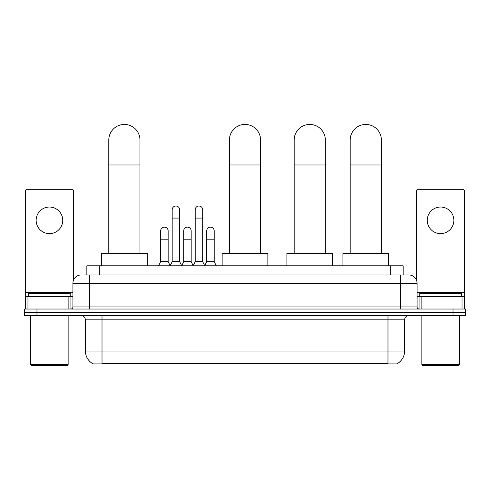 <?xml version="1.0" encoding="UTF-8"?>
<svg xmlns="http://www.w3.org/2000/svg" width="490" height="490" viewBox="0 0 490 490"><rect width="100%" height="100%" fill="white"/><g stroke="black" fill="none" stroke-linecap="round" stroke-linejoin="round"><path stroke-width="0.73" d="M84.145 274.945L89.547 274.945L84.145 274.945L86.853 274.945L86.853 265.8L403.148 265.8L403.148 274.945M397.543 363.488L397.543 363.892L92.457 363.892L92.457 363.488M92.579 363.562A14.547 14.547 0 0 1 85.395 351.012L102.018 351.012L102.018 363.562L387.982 363.562L387.982 351.012L404.605 351.012L404.605 319.835A4.159 4.159 0 0 1 408.764 315.683M85.395 351.012L85.395 319.835C85.144 317.312 83.759 315.928 81.236 315.683M397.421 363.562A14.547 14.547 0 0 0 404.605 351.012M36.971 309.031L465.5 309.031L465.5 312.357L24.5 312.357L24.5 315.683L36.971 315.683L36.971 312.357L24.5 312.357L24.5 309.031L36.971 309.031L36.971 312.357L465.5 312.357L465.5 315.683L36.971 315.683M81.236 274.945A8.312 8.312 0 0 0 72.924 283.263L72.924 306.954A2.076 2.076 0 0 1 70.842 309.031M408.764 274.945L400.452 274.945L408.764 274.945A8.312 8.312 0 0 1 417.076 283.263L417.076 306.954C417.198 308.216 417.89 308.908 419.158 309.031M417.076 283.263L89.547 283.263L89.547 274.945L400.452 274.945L400.452 306.954L417.076 306.954M49.441 207.031A13.303 13.303 0 0 0 36.138 220.329A13.303 13.303 0 0 0 49.441 233.632A13.303 13.303 0 0 0 62.738 220.329A13.303 13.303 0 0 0 49.441 207.031M68.87 309.031L68.87 296.56L30.006 296.56L30.006 309.031M73.549 280.102L73.549 191.4A2.076 2.076 0 0 0 71.467 189.324L27.409 189.324A2.076 2.076 0 0 0 25.333 191.4L25.333 296.56L30.006 296.56M68.87 296.56L72.924 296.56M25.333 309.031L25.333 296.56M67.314 365.558L31.568 365.558L30.735 364.725L68.141 364.725L67.314 365.558M30.735 315.683L30.735 364.725M68.141 315.683L68.141 364.725M70.223 296.56L70.223 293.234L28.659 293.234L28.659 296.56M108.792 253.336L108.792 140.03A15.588 15.588 0 0 1 124.38 124.442A15.588 15.588 0 0 1 139.969 140.03A15.588 15.588 0 0 0 124.38 124.442M139.969 253.336L139.969 140.03M147.239 265.8L147.239 253.336L101.522 253.336L101.522 265.8M229.412 253.336L229.412 140.03A15.588 15.588 0 0 1 245 124.442A15.588 15.588 0 0 1 260.588 140.03A15.588 15.588 0 0 0 245 124.442M260.588 253.336L260.588 140.03M267.858 265.8L267.858 253.336L222.142 253.336L222.142 265.8M294.171 253.336L294.171 140.03A15.588 15.588 0 0 1 309.76 124.442A15.588 15.588 0 0 1 325.342 140.03A15.588 15.588 0 0 0 309.76 124.442M325.342 253.336L325.342 140.03M332.618 265.8L332.618 253.336L286.895 253.336L286.895 265.8M350.197 253.336L350.197 140.03A15.588 15.588 0 0 1 365.785 124.442A15.588 15.588 0 0 1 381.373 140.03A15.588 15.588 0 0 0 365.785 124.442M381.373 253.336L381.373 140.03M388.65 265.8L388.65 253.336L342.927 253.336L342.927 265.8M170.104 265.8L172.18 261.648L179.659 261.648L181.741 265.8M179.659 261.648L179.659 209.775A3.742 3.742 0 0 0 175.922 206.033A3.742 3.742 0 0 1 176.155 206.039M172.18 261.648L172.18 218.087L179.659 218.087M172.18 218.087L172.18 209.775A3.742 3.742 0 0 1 175.922 206.033M193.127 265.8L195.204 261.648L202.689 261.648L204.765 265.8M202.689 261.648L202.689 209.775A3.742 3.742 0 0 0 198.946 206.033A3.742 3.742 0 0 1 199.179 206.039M195.204 261.648L195.204 218.087L202.689 218.087M195.204 218.087L195.204 209.775A3.742 3.742 0 0 1 198.946 206.033M158.589 265.8L160.665 261.648L168.15 261.648L170.165 265.678M168.15 261.648L168.15 230.888A3.742 3.742 0 0 0 164.64 227.158A3.742 3.742 0 0 1 168.15 230.888M160.665 261.648L160.665 239.2L168.15 239.2M160.665 239.2L160.665 230.888A3.742 3.742 0 0 1 164.64 227.158M181.674 265.678L183.695 261.648L191.174 261.648L193.189 265.678M191.174 261.648L191.174 230.888A3.742 3.742 0 0 0 187.67 227.158A3.742 3.742 0 0 1 191.174 230.888M183.695 261.648L183.695 239.2L191.174 239.2M183.695 239.2L183.695 230.888A3.742 3.742 0 0 1 187.67 227.158M204.704 265.678L206.719 261.648L214.204 261.648L216.28 265.8M214.204 261.648L214.204 230.888A3.742 3.742 0 0 0 210.694 227.158A3.742 3.742 0 0 1 214.204 230.888M206.719 261.648L206.719 239.2L214.204 239.2M206.719 239.2L206.719 230.888A3.742 3.742 0 0 1 210.694 227.158M440.559 207.031A13.303 13.303 0 0 0 427.262 220.329A13.303 13.303 0 0 0 440.559 233.632A13.303 13.303 0 0 0 453.863 220.329A13.303 13.303 0 0 0 440.559 207.031M459.994 309.031L459.994 296.56L421.13 296.56L421.13 309.031M464.667 309.031L464.667 296.56L464.667 309.031M459.994 296.56L464.667 296.56L464.667 191.4A2.076 2.076 0 0 0 462.591 189.324L418.534 189.324A2.076 2.076 0 0 0 416.451 191.4L416.451 280.102M417.076 296.56L421.13 296.56M458.432 365.558L422.686 365.558L421.859 364.725L459.265 364.725L458.432 365.558M421.859 315.683L421.859 364.725M459.265 315.683L459.265 364.725M461.341 296.56L461.341 293.234L419.777 293.234L419.777 296.56M386.322 363.892L386.322 363.488M103.678 363.892L103.678 363.488M99.323 274.945L99.323 265.8M390.677 274.945L390.677 265.8M387.982 315.683L387.982 319.835L85.395 319.835M404.605 319.835L387.982 319.835L387.982 351.012L102.018 351.012L102.018 315.683M453.03 315.683L453.03 309.031M89.547 309.031L89.547 283.263L72.924 283.263M72.924 306.954L400.452 306.954L400.452 309.031M72.924 292.401L25.333 292.401M70.915 296.56L70.915 309.031M25.364 296.56L25.364 309.031M27.961 309.031L27.961 296.56M108.792 164.965L139.969 164.965M229.412 164.965L260.588 164.965M294.171 164.965L325.342 164.965M350.197 164.965L381.373 164.965M464.667 292.401L417.076 292.401M464.636 309.031L464.636 296.56M462.039 296.56L462.039 309.031M419.085 309.031L419.085 296.56"/></g></svg>
